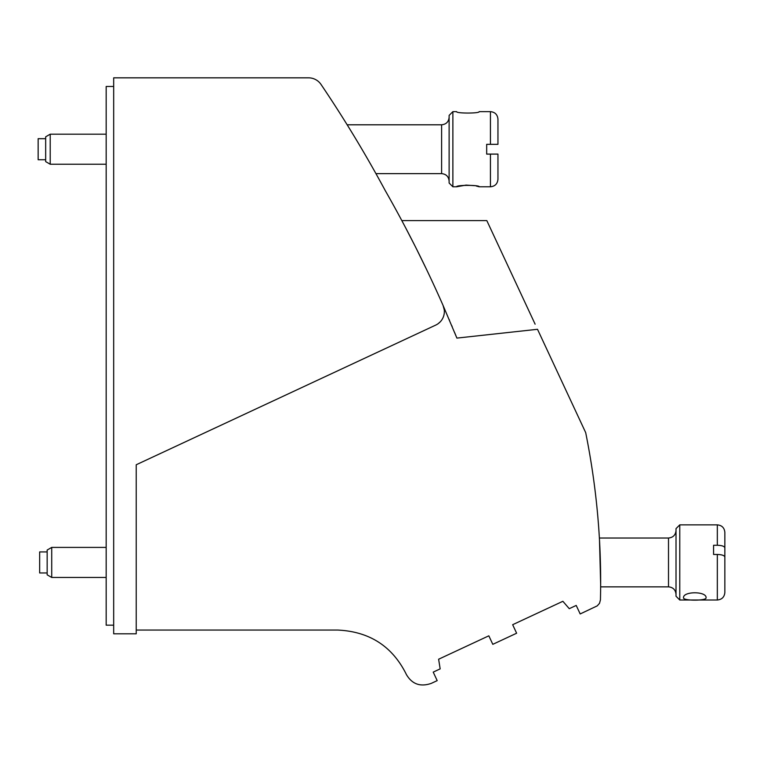 <?xml version="1.0" encoding="UTF-8"?>
<svg xmlns="http://www.w3.org/2000/svg" width="763" height="763" viewBox="0 0 763 763"><rect width="100%" height="100%" fill="white"/><g stroke="black" fill="none" stroke-linecap="round" stroke-linejoin="round"><path stroke-width="1.14" d="M454.548 332.363L456.894 338.095L537.505 329.292L585.698 432.65C596.904 488.415 601.816 544.162 600.433 599.899L599.499 603.352L597.238 605.87L580.185 613.948L576.208 605.431L569.265 608.674L562.875 601.292L512.66 624.706L516.627 633.223L492.803 644.334L488.835 635.817L438.62 659.232L440.165 668.874L433.222 672.117L437.189 680.625L431.229 683.4C420.251 687.158 411.925 684.125 406.269 674.32L405.859 673.433C391.905 646.013 369.206 631.554 337.761 630.057L136.224 630.057M456.894 338.095L443.084 305.458A15.022 15.022 0 0 1 435.683 325.124L136.224 464.762L136.224 633.805L113.677 633.805L113.677 77.836L308.586 77.836A15.022 15.022 0 0 1 321.032 84.455A1239.665 1239.665 0 0 1 385.181 190.464A1239.665 1239.665 0 0 1 443.084 305.458L444.276 309.931M440.261 321.814L438.2 323.636M47.163 572.956L39.657 572.956L39.657 551.916L47.163 551.916M113.677 86.477L106.171 86.477L106.171 625.174L113.677 625.174M51.722 547.405L51.722 577.457L47.163 574.835L47.163 550.037L51.722 547.405L106.171 547.405M426.431 269.196L416.531 249.015M414.757 245.486L405.554 227.632M449.092 319.335L449.483 320.26M451.686 325.477L452.23 326.783M401.815 220.593L486.813 220.593L535.121 324.18M449.121 115.404L449.121 183.025L452.879 186.782L452.879 111.646L449.121 115.404M490.437 154.097L490.437 186.782C495.006 186.334 497.505 183.826 497.953 179.267L497.953 154.097L486.68 154.097L486.68 144.331L497.953 144.331L497.953 119.162C497.505 114.593 495.006 112.094 490.437 111.646L490.437 144.331M479.174 111.646C479.87 113.515 455.931 113.515 456.627 111.646C455.931 113.515 479.87 113.515 479.174 111.646L490.437 111.646M476.179 185.991L479.174 186.782C479.87 184.904 455.931 184.904 456.627 186.782L466.059 185.094L474.548 185.657M50.215 134.183L45.666 136.815L45.666 161.613L50.215 164.236L50.215 134.183L106.171 134.183M45.666 159.734L38.15 159.734L38.15 138.694L45.666 138.694M599.499 540.156L600.653 584.143M600.557 570.009L600.386 561.835M600.271 557.963L600.185 555.216M600.147 554.196L600.119 553.576M600.1 552.927L599.623 542.503M599.604 542.121L599.518 540.481M600.653 583.848L600.653 583.247M600.653 582.951L600.653 581.759M600.653 581.053L600.653 580.328M600.643 578.85L600.605 573.69M600.595 572.727L600.576 570.972M683.524 597.791C682.828 600.939 706.767 600.939 706.071 597.791C706.767 591.125 682.828 591.125 683.524 597.791M676.018 551.659L676.018 594.367C675.57 589.799 673.061 587.3 668.502 586.852L600.634 586.852M676.018 551.02L676.018 596.246L679.776 600.004L679.776 524.868L676.018 528.625L676.018 551.02M717.334 554.463L717.334 600.004C721.903 599.556 724.402 597.048 724.85 592.489L724.85 557.019C724.421 555.474 721.922 554.615 717.334 554.463L713.577 554.463L713.577 545.268L717.334 545.268C721.922 545.421 724.421 546.279 724.85 547.824L724.85 567.844M713.577 549.751L713.577 554.463M724.85 592.489L724.85 577.038M717.334 545.268L717.334 524.868C721.903 525.316 724.402 527.815 724.85 532.383L724.85 547.824M347.165 124.798L441.605 124.798L441.605 173.63L375.949 173.63M599.375 538.02L668.502 538.02L668.502 586.852M441.605 124.798C446.164 124.35 448.673 121.842 449.121 117.283M456.627 111.646L452.879 111.646M50.215 164.236L106.171 164.236M490.437 186.782L479.174 186.782M456.627 186.782L452.879 186.782M51.722 577.457L106.171 577.457M441.605 173.63C446.164 174.078 448.673 176.577 449.121 181.146M717.334 600.004L679.776 600.004M717.334 524.868L679.776 524.868M668.502 538.02C673.061 537.572 675.57 535.063 676.018 530.504"/></g></svg>
